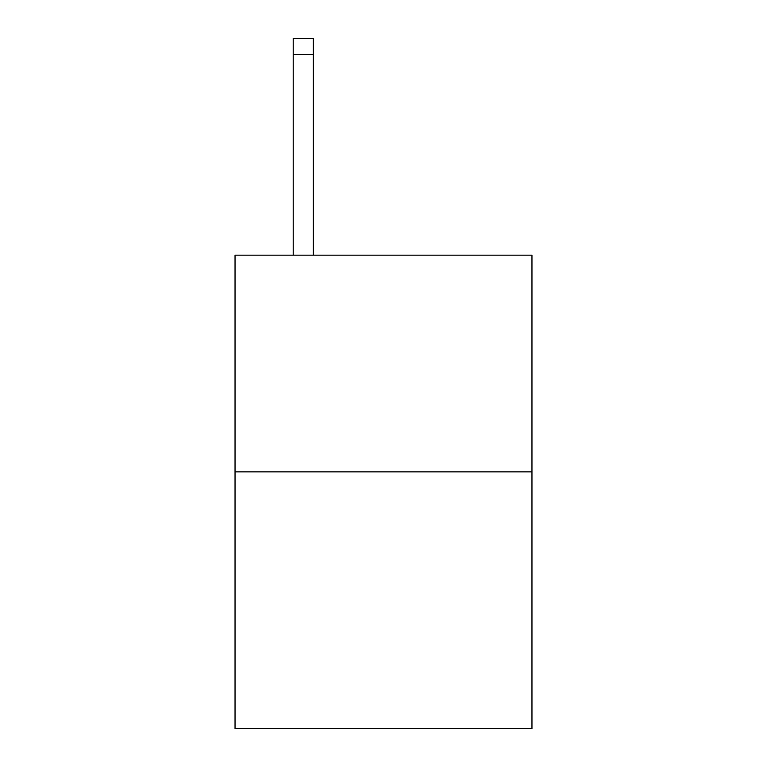 <?xml version="1.0" encoding="UTF-8"?>
<svg xmlns="http://www.w3.org/2000/svg" width="767" height="767" viewBox="0 0 767 767"><rect width="100%" height="100%" fill="white"/><g stroke="black" fill="none" stroke-linecap="round" stroke-linejoin="round"><path stroke-width="1.15" d="M531.962 471.858L531.962 255.181L235.038 255.181L235.038 728.65L531.962 728.65L531.962 471.858L235.038 471.858M313.281 255.181L313.281 54.399L293.224 54.399L293.224 38.35L313.281 38.35L313.281 54.399M293.224 255.181L293.224 54.399"/></g></svg>
